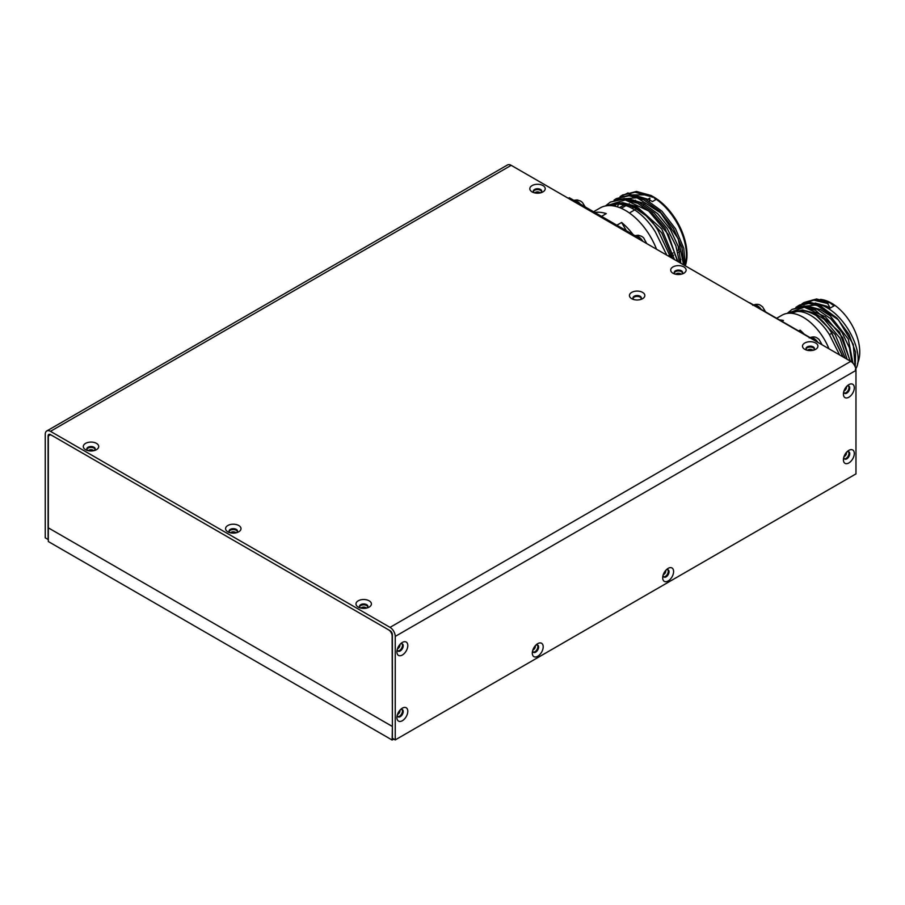 <?xml version="1.0" encoding="UTF-8"?>
<svg xmlns="http://www.w3.org/2000/svg" width="905" height="905" viewBox="0 0 905 905"><rect width="100%" height="100%" fill="white"/><g stroke="black" fill="none" stroke-linecap="round" stroke-linejoin="round"><path stroke-width="1.36" d="M392.385 726.206L392.148 740.041L48.327 541.541L48.327 527.841L392.148 726.353L48.327 527.841L48.327 437.488A5.034 2.907 -120 0 1 49.379 435.192A5.034 2.907 -120 0 1 51.89 435.441L388.596 629.835A5.034 2.907 -120 0 1 392.148 635.989L392.385 726.206M393.811 739.08L392.148 740.041M665.718 570.433A2.839 1.64 -60 0 1 663.275 574.675M535.308 645.729A2.839 1.64 -60 0 1 532.864 649.96M88.373 450.713A2.839 1.64 180 0 1 89.007 450.158A2.839 1.64 180 0 1 93.656 450.713M230.639 532.853A2.839 1.64 180 0 1 231.273 532.287A2.839 1.64 180 0 1 235.922 532.853M361.05 608.149A2.839 1.64 180 0 1 361.683 607.583A2.839 1.64 180 0 1 366.333 608.149M399.908 710.21A2.839 1.64 -60 0 1 397.962 714.226A2.839 1.64 -60 0 1 397.465 714.441M399.908 644.496A2.839 1.64 -60 0 1 397.962 648.512A2.839 1.64 -60 0 1 397.465 648.727M675.775 274.26A2.839 1.64 180 0 1 676.408 273.706A2.839 1.64 180 0 1 681.058 274.26M534.878 192.923A2.839 1.64 180 0 1 535.511 192.358A2.839 1.64 180 0 1 540.172 192.923M807.565 350.348A2.839 1.64 180 0 1 808.199 349.794A2.839 1.64 180 0 1 812.848 350.348M846.424 386.707A2.839 1.64 -60 0 1 844.478 390.722A2.839 1.64 -60 0 1 843.98 390.937M846.424 452.421A2.839 1.64 -60 0 1 844.478 456.437A2.839 1.64 -60 0 1 843.98 456.652M678.388 249.938A34.922 20.159 -120 0 0 678.388 249.69A34.922 20.159 -120 0 0 678.196 246.126M625.389 205.412A43.395 25.057 60 0 1 625.774 204.621M619.552 207.607L625.027 204.451M646.849 199.847L649.892 198.082L649.496 201.363M644.779 204.089L643.478 204.847M636.577 208.817L629.382 212.98M634.756 200.582A39.684 22.908 60 0 1 635.502 200.254M632.097 208.365L633.772 207.392M634.552 206.94L635.943 206.136M640.831 203.32L641.973 202.663M671.963 256.104L673.682 255.108M677.981 252.631L679.7 251.635M668.071 255.889L669.972 254.791M671.397 253.977L673.162 252.948M677.415 250.493L679.18 249.475M680.832 259.328A39.684 22.908 60 0 1 679.7 262.608M685.413 265.437A47.094 27.195 -120 0 0 651.6 195.853M630.559 194.405A47.094 27.195 -120 0 0 630.14 194.643L629.71 194.892A47.094 27.195 60 0 1 630.887 194.315M622.176 203.444A47.094 27.195 60 0 1 622.55 202.641M654.53 198.331A47.094 27.195 60 0 1 656.148 199.394M685.571 263.638A47.603 27.478 60 0 0 656.261 199.326L656.261 199.326A47.603 27.478 -120 0 0 656.227 199.304A47.603 27.478 -120 0 0 654.383 198.071M679.542 262.518L675.854 245.685L667.008 228.252L654.191 213.037L639.224 202.494L624.405 198.399L610.253 202.12L622.991 199.236L637.799 203.32L652.381 213.501L664.971 228.162L677.981 261.613M611.022 205.627L612.583 204.349M605.445 205.967L610.264 202.12M606.079 205.854L625.276 199.948L648.749 211.035L668.365 234.542L677.438 261.296M674.497 259.599L661.736 228.942L636.588 206.442L622.583 202.641L610.524 205.39M685.368 265.878L683.784 248.298L675.503 228.739L661.86 211.137L645.242 199.021L630.434 194.914L616.282 198.636L629.009 195.74L643.817 199.847L660.039 211.578L673.501 228.603L681.963 247.676L684.101 265.142M614.043 200.129L616.282 198.648M615.762 199.496L637.041 197.72L660.661 212.89L678.218 238.739L683.592 264.86M680.877 263.287L678.467 246.975L670.333 229.372L657.709 213.738L642.607 202.969L630.468 199.281M613.692 203.908L611.814 205.695M613.658 205.955L614.993 204.225M615.14 204.055L615.875 203.252M636.486 195.797L648.636 199.485L652.505 201.589L656.272 199.326L651.272 195.548L636.453 191.441L622.301 195.163L635.027 192.256L649.847 196.362L651.272 195.548M616.316 204.032L614.868 206.193M666.793 255.153L655.265 231.793A47.603 27.478 60 0 0 613.624 204.53C619.959 203.037 626.882 204.089 634.405 207.698L647.935 216.996M617.244 206.815L618.782 203.863M619.043 203.433L619.54 202.686M629.19 194.892L646.6 194.914M650.118 196.204L652.369 197.211M651.453 195.819L656.272 199.326M672.494 258.445L661.77 232.936L642.414 211.691L637.493 208.501L643.546 212.686M622.267 195.865L628.07 192.878M637.493 208.501C628.455 203.489 620.502 202.166 613.624 204.53M623.025 194.767L620.841 196.34M642.414 211.691A50.567 29.198 60 0 1 657.89 230.108L670.65 257.382M620.061 196.657L622.301 195.163M656.51 249.214A50.567 29.198 -120 0 0 600.162 207.946L593.567 211.747M594.789 212.46A50.567 29.198 60 0 1 606.282 213.625L601.553 216.363M616.871 225.209L621.611 222.472A50.567 29.198 60 0 1 633.104 234.576M626.339 230.673L621.611 222.472M568.204 198.24A75.002 43.304 60 0 1 569.29 197.731L639.303 238.162A75.002 43.304 60 0 1 640.389 239.904M568.317 198.297L569.29 197.731M638.33 238.716L639.303 238.162M845.213 358.165L835.111 334.533L816.253 315.607A42.592 24.593 60 0 1 831.819 333.164L843.087 356.932M816.253 315.607L814.749 314.736C807.034 310.641 800.303 309.668 794.533 311.818A39.922 23.044 -120 0 1 819.263 321.965A39.922 23.044 -120 0 1 829.455 334.68L831.819 333.164M851.944 362.215L849.433 347.769L841.967 332.327L830.632 318.673L817.181 309.284L804.522 305.935L791.954 309.442M787.214 313.402L791.966 309.453L802.859 306.919L815.507 310.257L839.523 332.112L850.225 361.061M787.429 313.368L804.307 307.214L825.337 316.75L842.691 337.656L850.033 360.948M847.159 359.296L839.964 338.108L824.082 319.194L814.421 313.062L802.497 309.974L790.744 313.232M830.202 308.096L834.048 305.867L829.229 302.338L816.57 298.978L804.002 302.496L814.907 299.94L827.555 303.299L830.202 308.096L826.469 306.105L815.088 303.028M827.555 303.299L829.229 302.338M801.898 303.91L804.002 302.496M802.497 303.684L813.878 300.143L827.577 303.514M831.661 333.266L842.872 356.808M839.625 354.941L829.455 334.68M855.304 369.545C865.316 355.959 847.487 316.331 823.199 305.811L810.552 302.462L799.658 305.008M779.42 319.884A42.592 24.593 60 0 1 783.447 320.494L781.965 321.354M798.64 330.97L800.122 330.121A42.592 24.593 60 0 1 804.149 334.16M801.592 332.678L800.122 330.121M749.317 302.802A69.787 40.284 60 0 1 749.612 302.666L814.658 340.223A69.787 40.284 60 0 1 814.952 340.699M828.98 348.798A42.592 24.593 -120 0 0 781.988 315.2L776.66 318.277M795.868 307.395L797.984 305.969L808.878 303.424L821.536 306.772L836.921 318.04L849.094 334.499L855.598 352.203L855.248 366.921M796.468 307.157L816.321 304.94L838.347 319.793L853.268 344.319L855.123 366.627M852.985 363.233L848.324 339.137L830.1 315.721L820.45 309.578L809.07 306.501M857.533 363.471A39.922 23.044 -120 0 0 840.27 309.838A39.922 23.044 -120 0 0 831.525 303.186A39.922 23.044 -120 0 0 820.36 299.397M635.253 235.82A9.322 5.385 60 0 1 642.708 241.25M642.245 240.979A8.903 5.136 -120 0 0 635.989 236.239M753.639 304.996A9.322 5.385 60 0 1 760.981 309.227M760.404 308.899A8.903 5.136 -120 0 0 754.204 305.324M574.098 200.514A9.322 5.385 60 0 1 580.15 203.998M579.415 203.58A8.903 5.136 -120 0 0 574.833 200.933M810.088 337.588A9.322 5.385 60 0 1 817.803 342.339M817.283 342.045A8.903 5.136 -120 0 0 810.665 337.916M46.777 430.972L507.513 164.959A7.376 4.265 60 0 1 511.201 165.332L850.757 361.367A7.376 4.265 60 0 1 855.972 370.405L395.236 636.407A7.376 4.265 -120 0 0 390.021 627.369L50.465 431.334A7.376 4.265 -120 0 0 46.777 430.972A7.376 4.265 -120 0 0 45.25 434.343L45.25 537.841L48.101 539.482L48.101 435.984L49.04 435.441M395.236 636.407L395.236 739.905L392.385 738.254L392.385 634.767A3.349 1.934 60 0 0 390.021 630.661L50.465 434.615A3.349 1.934 -120 0 0 48.791 434.457A3.349 1.934 -120 0 0 48.101 435.984M395.236 739.905L855.972 473.892L855.972 370.405M642.595 298.684A7.715 4.457 180 0 1 641.294 299.284A7.715 4.457 180 0 1 632.991 299.284A7.715 4.457 180 0 1 630.966 292.869A7.715 4.457 180 0 1 642.188 292.168A7.715 4.457 180 0 1 642.595 298.684M96.462 449.672A7.715 4.457 180 0 1 95.161 450.283A7.715 4.457 180 0 1 86.857 450.283A7.715 4.457 180 0 1 84.832 443.869A7.715 4.457 180 0 1 96.054 443.156A7.715 4.457 180 0 1 96.462 449.672M238.739 531.812A7.715 4.457 180 0 1 237.438 532.423A7.715 4.457 180 0 1 229.135 532.423A7.715 4.457 180 0 1 227.098 526.009A7.715 4.457 180 0 1 238.332 525.296A7.715 4.457 180 0 1 238.739 531.812M369.15 607.108A7.715 4.457 180 0 1 367.849 607.708A7.715 4.457 180 0 1 359.545 607.708A7.715 4.457 180 0 1 357.509 601.293A7.715 4.457 180 0 1 368.742 600.592A7.715 4.457 180 0 1 369.15 607.108M815.665 349.319A7.715 4.457 180 0 1 814.364 349.918A7.715 4.457 180 0 1 806.05 349.918A7.715 4.457 180 0 1 804.025 343.504A7.715 4.457 180 0 1 815.258 342.803A7.715 4.457 180 0 1 815.665 349.319M683.863 273.231A7.715 4.457 180 0 1 682.562 273.83A7.715 4.457 180 0 1 674.259 273.83A7.715 4.457 180 0 1 672.234 267.416A7.715 4.457 180 0 1 683.456 266.715A7.715 4.457 180 0 1 683.863 273.231M542.977 191.883A7.715 4.457 180 0 1 541.676 192.494A7.715 4.457 180 0 1 533.373 192.494A7.715 4.457 180 0 1 531.348 186.079A7.715 4.457 180 0 1 542.57 185.367A7.715 4.457 180 0 1 542.977 191.883M633.025 298.379A4.197 2.421 180 0 1 635.898 296.512A4.197 2.421 180 0 1 640.107 297.112A4.197 2.421 180 0 1 641.272 298.379M86.891 449.378A4.197 2.421 180 0 1 89.765 447.5A4.197 2.421 180 0 1 93.973 448.099A4.197 2.421 180 0 1 95.138 449.378M229.157 531.518A4.197 2.421 180 0 1 232.031 529.64A4.197 2.421 180 0 1 236.25 530.24A4.197 2.421 180 0 1 237.404 531.518M359.568 606.814A4.197 2.421 180 0 1 362.452 604.936A4.197 2.421 180 0 1 366.661 605.536A4.197 2.421 180 0 1 367.815 606.814M806.083 349.013A4.197 2.421 180 0 1 808.957 347.147A4.197 2.421 180 0 1 813.176 347.746A4.197 2.421 180 0 1 814.33 349.013M674.293 272.925A4.197 2.421 180 0 1 677.166 271.059A4.197 2.421 180 0 1 681.375 271.647A4.197 2.421 180 0 1 682.54 272.925M533.407 191.589A4.197 2.421 180 0 1 536.28 189.711A4.197 2.421 180 0 1 540.489 190.31A4.197 2.421 180 0 1 541.643 191.589M848.856 397.227A7.715 4.457 -60 0 1 843.528 392.657A7.715 4.457 -60 0 1 847.68 385.462A7.715 4.457 -60 0 1 854.275 387.125A7.715 4.457 -60 0 1 848.856 397.227M848.856 462.941A7.715 4.457 -60 0 1 843.528 458.371A7.715 4.457 -60 0 1 847.68 451.176A7.715 4.457 -60 0 1 854.275 452.839A7.715 4.457 -60 0 1 848.856 462.941M668.15 580.965A7.715 4.457 -60 0 1 662.822 576.383A7.715 4.457 -60 0 1 666.974 569.188A7.715 4.457 -60 0 1 673.569 570.851A7.715 4.457 -60 0 1 668.15 580.965M537.74 656.261A7.715 4.457 -60 0 1 532.412 651.679A7.715 4.457 -60 0 1 536.563 644.484A7.715 4.457 -60 0 1 543.158 646.147A7.715 4.457 -60 0 1 537.74 656.261M402.34 720.731A7.715 4.457 -60 0 1 397.024 716.16A7.715 4.457 -60 0 1 401.175 708.966A7.715 4.457 -60 0 1 407.77 710.629A7.715 4.457 -60 0 1 402.34 720.731M402.34 655.028A7.715 4.457 -60 0 1 397.024 650.446A7.715 4.457 -60 0 1 401.175 643.251A7.715 4.457 -60 0 1 407.77 644.914A7.715 4.457 -60 0 1 402.34 655.028M844.331 393.075A4.197 2.421 120 0 0 848.109 390.507A4.197 2.421 120 0 0 848.449 385.937M844.331 458.79A4.197 2.421 120 0 0 848.109 456.211A4.197 2.421 120 0 0 848.449 451.652M663.625 576.813A4.197 2.421 120 0 0 667.404 574.234A4.197 2.421 120 0 0 667.743 569.675M533.215 652.109A4.197 2.421 120 0 0 536.993 649.53A4.197 2.421 120 0 0 537.332 644.96M397.815 716.579A4.197 2.421 120 0 0 401.594 714A4.197 2.421 120 0 0 401.944 709.441M397.815 650.876A4.197 2.421 120 0 0 401.594 648.297A4.197 2.421 120 0 0 401.944 643.726M540.523 192.844A4.197 2.421 0 0 0 541.722 191.147A4.197 2.421 0 0 0 537.525 188.726A4.197 2.421 0 0 0 533.328 191.147A4.197 2.421 0 0 0 534.527 192.844M681.408 274.181A4.197 2.421 0 0 0 682.608 272.495A4.197 2.421 0 0 0 678.411 270.075A4.197 2.421 0 0 0 674.225 272.495A4.197 2.421 0 0 0 675.413 274.181M813.21 350.269A4.197 2.421 0 0 0 814.398 348.583A4.197 2.421 0 0 0 810.213 346.163A4.197 2.421 0 0 0 806.016 348.583A4.197 2.421 0 0 0 807.203 350.269M366.695 608.058A4.197 2.421 0 0 0 367.882 606.373A4.197 2.421 0 0 0 363.697 603.952A4.197 2.421 0 0 0 359.5 606.373A4.197 2.421 0 0 0 360.699 608.058M236.284 532.774A4.197 2.421 0 0 0 237.472 531.077A4.197 2.421 0 0 0 233.286 528.656A4.197 2.421 0 0 0 229.089 531.077A4.197 2.421 0 0 0 230.277 532.774M94.018 450.633A4.197 2.421 0 0 0 95.206 448.937A4.197 2.421 0 0 0 91.009 446.516A4.197 2.421 0 0 0 86.823 448.937A4.197 2.421 0 0 0 88.011 450.633M640.14 299.634A4.197 2.421 0 0 0 641.34 297.949A4.197 2.421 0 0 0 637.143 295.528A4.197 2.421 0 0 0 632.957 297.949A4.197 2.421 0 0 0 634.145 299.634M397.295 649.27A4.197 2.421 120 0 0 398.166 651.148A4.197 2.421 120 0 0 400.259 650.944A4.197 2.421 120 0 0 402.997 647.245A4.197 2.421 120 0 0 402.352 643.885A4.197 2.421 120 0 0 400.293 644.077M397.295 714.984A4.197 2.421 120 0 0 398.166 716.862A4.197 2.421 120 0 0 400.259 716.658A4.197 2.421 120 0 0 402.997 712.959A4.197 2.421 120 0 0 402.352 709.599A4.197 2.421 120 0 0 400.293 709.792M532.683 650.503A4.197 2.421 120 0 0 533.554 652.381A4.197 2.421 120 0 0 535.647 652.177A4.197 2.421 120 0 0 538.385 648.478A4.197 2.421 120 0 0 537.74 645.118A4.197 2.421 120 0 0 535.681 645.31M663.094 575.218A4.197 2.421 120 0 0 663.965 577.085A4.197 2.421 120 0 0 666.057 576.881A4.197 2.421 120 0 0 668.806 573.193A4.197 2.421 120 0 0 668.162 569.833A4.197 2.421 120 0 0 666.103 570.014M843.799 457.195A4.197 2.421 120 0 0 844.67 459.073A4.197 2.421 120 0 0 846.763 458.858A4.197 2.421 120 0 0 849.512 455.17A4.197 2.421 120 0 0 848.867 451.81A4.197 2.421 120 0 0 846.808 452.002M843.799 391.48A4.197 2.421 120 0 0 844.67 393.358A4.197 2.421 120 0 0 846.763 393.155A4.197 2.421 120 0 0 849.512 389.455A4.197 2.421 120 0 0 848.867 386.096A4.197 2.421 120 0 0 846.808 386.288M635.186 235.775A9.322 5.385 60 0 1 638.353 236.669A9.322 5.385 60 0 1 642.867 241.341M753.605 304.974A9.322 5.385 60 0 1 757.383 305.777A9.322 5.385 60 0 1 761.162 309.34M574.03 200.469A9.322 5.385 60 0 1 577.198 201.363A9.322 5.385 60 0 1 580.365 204.123M810.054 337.565A9.322 5.385 60 0 1 813.844 338.368A9.322 5.385 60 0 1 817.973 342.441M511.201 165.332L50.465 431.334M390.021 627.369L850.757 361.367M50.42 434.592L49.379 435.192M621.271 208.32L627.12 204.949M627.98 204.451L629.292 203.693M797.984 305.969L799.647 305.008M646.747 243.581L643.557 237.732L641.702 236.341L638.285 235.221L634.937 235.639M765.596 311.897L762.587 306.84L760.732 305.449C758.673 303.99 756.003 303.944 752.722 305.313M585.252 206.951L582.401 202.426L580.558 201.034L577.13 199.926L573.781 200.333M822.136 344.839L819.048 339.432L817.192 338.04C815.134 336.592 812.452 336.547 809.172 337.916"/></g></svg>
